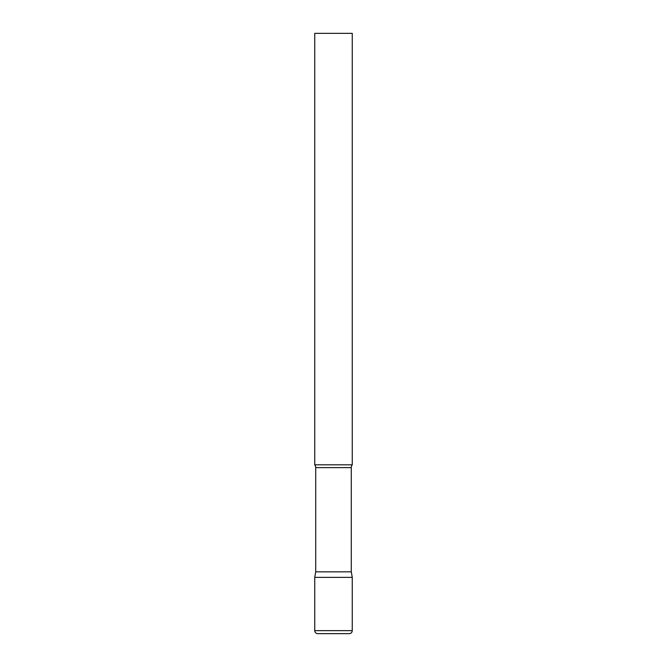 <?xml version="1.0" encoding="UTF-8"?>
<svg xmlns="http://www.w3.org/2000/svg" width="667" height="667" viewBox="0 0 667 667"><rect width="100%" height="100%" fill="white"/><g stroke="black" fill="none" stroke-linecap="round" stroke-linejoin="round"><path stroke-width="1" d="M314.741 630.649L314.741 577.372L315.716 571.836L351.284 571.836L352.259 577.372L314.741 577.372L352.259 577.372L352.259 630.649L314.741 630.649C314.916 632.474 315.916 633.475 317.742 633.65L349.258 633.65C351.084 633.475 352.084 632.474 352.259 630.649M351.284 571.836L351.284 467.617A4.502 4.502 0 0 1 352.259 464.816L352.259 33.35L314.741 33.35L314.741 464.816A4.502 4.502 0 0 1 315.716 467.617L351.284 467.617M315.716 571.836L315.716 467.617M314.741 464.816L352.259 464.816"/></g></svg>
